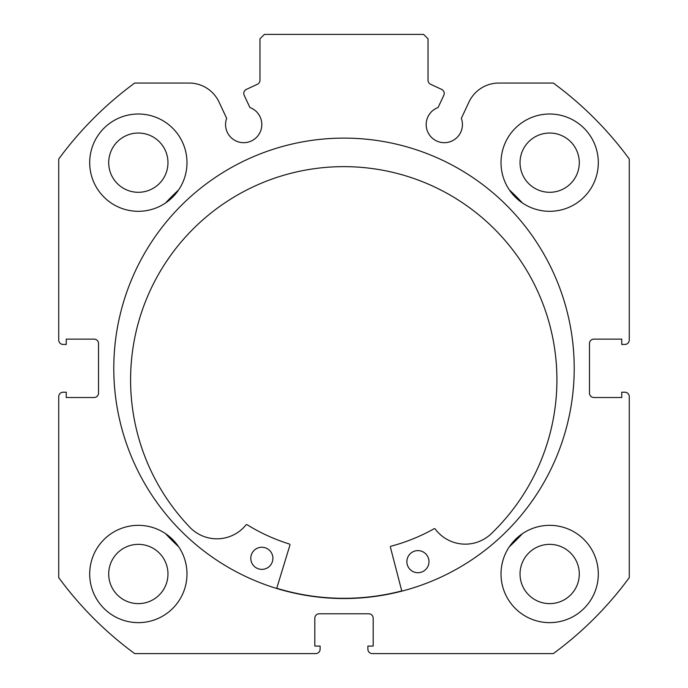 <?xml version="1.0" encoding="UTF-8"?>
<svg xmlns="http://www.w3.org/2000/svg" width="688" height="688" viewBox="0 0 688 688"><rect width="100%" height="100%" fill="white"/><g stroke="black" fill="none" stroke-linecap="round" stroke-linejoin="round"><path stroke-width="1.03" d="M401.758 590.94A229.99 229.99 0 0 1 276.739 588.257M243.784 93.413A4.42 4.42 0 0 0 244.197 95.288L249.899 107.517A18.137 18.137 0 0 1 243.69 142.691A18.137 18.137 0 0 1 226.653 118.353L219.076 102.116A33.024 33.024 0 0 0 189.148 83.05L134.685 83.05A353.83 353.83 0 0 0 58.729 159.005L58.729 340.018A4.42 4.42 0 0 0 63.15 344.439L66.246 344.439L66.246 339.132L94.11 339.132A4.42 4.42 0 0 1 98.53 343.561L98.53 393.097A4.42 4.42 0 0 1 94.11 397.518L66.246 397.518L66.246 392.212L63.15 392.212A4.42 4.42 0 0 0 58.729 396.632L58.729 577.645A353.83 353.83 0 0 0 134.685 653.6L315.697 653.6A4.42 4.42 0 0 0 320.118 649.18L320.118 646.084L314.812 646.084L314.812 618.22A4.42 4.42 0 0 1 319.232 613.791L368.768 613.791A4.42 4.42 0 0 1 373.188 618.22L373.188 646.084L367.882 646.084L367.882 649.18A4.42 4.42 0 0 0 372.303 653.6L553.315 653.6A353.83 353.83 0 0 0 629.271 577.645L629.271 396.632A4.42 4.42 0 0 0 624.85 392.212L621.754 392.212L621.754 397.518L593.89 397.518A4.42 4.42 0 0 1 589.47 393.097L589.47 343.561A4.42 4.42 0 0 1 593.89 339.132L621.754 339.132L621.754 344.439L624.85 344.439A4.42 4.42 0 0 0 629.271 340.018L629.271 159.005A353.83 353.83 0 0 0 553.315 83.05L498.852 83.05A33.024 33.024 0 0 0 468.924 102.116L461.347 118.353A18.137 18.137 0 0 1 444.31 142.691A18.137 18.137 0 0 1 438.101 107.517L443.803 95.288A4.42 4.42 0 0 0 441.662 89.406L430.585 84.246A4.42 4.42 0 0 1 428.031 80.238L428.031 38.82L423.61 34.4L264.39 34.4L259.969 38.82L259.969 80.238A4.42 4.42 0 0 1 257.415 84.246L246.338 89.406A4.42 4.42 0 0 0 243.784 93.413M574.213 368.329A230.213 230.213 0 0 0 344 138.116A230.213 230.213 0 0 0 113.787 368.329A230.213 230.213 0 0 0 344 598.534A230.213 230.213 0 0 0 574.213 368.329M501.01 573.99A48.65 48.65 0 0 0 549.66 622.64A48.65 48.65 0 0 0 598.311 573.99A48.65 48.65 0 0 0 549.66 525.34A48.65 48.65 0 0 0 501.01 573.99M89.689 573.99A48.65 48.65 0 0 0 138.34 622.64A48.65 48.65 0 0 0 186.99 573.99A48.65 48.65 0 0 0 138.34 525.34A48.65 48.65 0 0 0 89.689 573.99M501.01 162.66A48.65 48.65 0 0 0 549.66 211.311A48.65 48.65 0 0 0 598.311 162.66A48.65 48.65 0 0 0 549.66 114.01A48.65 48.65 0 0 0 501.01 162.66M89.689 162.66A48.65 48.65 0 0 0 138.34 211.311A48.65 48.65 0 0 0 186.99 162.66A48.65 48.65 0 0 0 138.34 114.01A48.65 48.65 0 0 0 89.689 162.66M167.967 162.66A29.636 29.636 0 0 1 138.34 192.296A29.636 29.636 0 0 1 108.704 162.66A29.636 29.636 0 0 1 138.34 133.033A29.636 29.636 0 0 1 167.967 162.66M579.296 162.66A29.636 29.636 0 0 1 549.66 192.296A29.636 29.636 0 0 1 520.033 162.66A29.636 29.636 0 0 1 549.66 133.033A29.636 29.636 0 0 1 579.296 162.66M167.967 573.99A29.636 29.636 0 0 1 138.34 603.625A29.636 29.636 0 0 1 108.704 573.99A29.636 29.636 0 0 1 138.34 544.354A29.636 29.636 0 0 1 167.967 573.99M579.296 573.99A29.636 29.636 0 0 1 549.66 603.625A29.636 29.636 0 0 1 520.033 573.99A29.636 29.636 0 0 1 549.66 544.354A29.636 29.636 0 0 1 579.296 573.99M401.809 591.155L390.431 547.278A0.886 0.886 0 0 1 391.059 546.195A183.988 183.988 0 0 0 434.068 528.762A0.886 0.886 0 0 1 435.212 529.012A37.47 37.47 0 0 0 490.002 534.851L490.019 534.868A213.16 213.16 0 0 0 348.326 166.694A213.16 213.16 0 0 0 190.972 528.453L190.989 528.427A37.47 37.47 0 0 0 245.977 524.944A0.886 0.886 0 0 1 247.13 524.746A183.988 183.988 0 0 0 289.347 544.01A0.886 0.886 0 0 1 289.932 545.12L276.679 588.472M428.977 561.907A11.06 11.06 0 0 1 417.685 572.717A11.06 11.06 0 0 1 406.866 561.425A11.06 11.06 0 0 1 418.158 550.615A11.06 11.06 0 0 1 428.977 561.907M272.904 558.553A11.06 11.06 0 0 1 261.612 569.372A11.06 11.06 0 0 1 250.793 558.08A11.06 11.06 0 0 1 262.085 547.261A11.06 11.06 0 0 1 272.904 558.553M165.593 202.96A243.26 243.26 0 0 1 178.639 189.922M509.361 189.922A243.26 243.26 0 0 1 522.407 202.96M178.639 546.736A243.26 243.26 0 0 1 165.593 533.69M522.407 533.69A243.26 243.26 0 0 1 509.361 546.736"/></g></svg>
